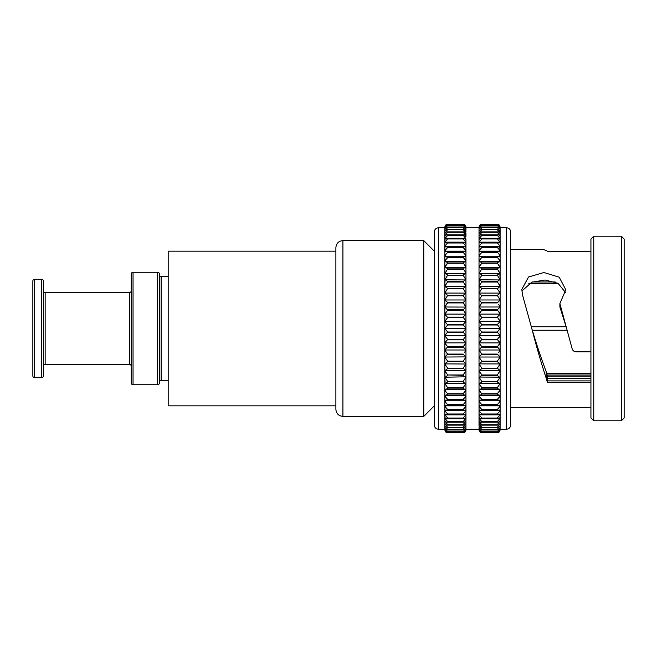 <?xml version="1.0" encoding="UTF-8"?>
<svg xmlns="http://www.w3.org/2000/svg" width="657" height="657" viewBox="0 0 657 657"><rect width="100%" height="100%" fill="white"/><g stroke="black" fill="none" stroke-linecap="round" stroke-linejoin="round"><path stroke-width="0.99" d="M168.192 276.646L161.162 276.646A1.757 1.757 0 0 1 159.405 274.889L159.405 382.111A1.757 1.757 0 0 1 161.162 380.354L168.192 380.354M157.647 384.747A1.757 1.757 0 0 0 159.405 382.99L159.405 274.01A1.757 1.757 0 0 0 157.647 272.253L157.647 384.747L133.043 384.747A1.757 1.757 0 0 1 131.285 382.99L131.285 352.226M131.285 304.774L131.285 274.01A1.757 1.757 0 0 1 133.043 272.253L157.647 272.253M131.285 274.01L131.285 382.99M131.285 290.706A1.757 1.757 0 0 1 129.528 292.464L129.528 364.536A1.757 1.757 0 0 1 131.285 366.294M129.528 292.464L45.152 292.464L45.152 364.536L129.528 364.536M45.152 292.464A1.757 1.757 0 0 1 43.395 290.706L43.395 366.294A1.757 1.757 0 0 1 45.152 364.536M43.395 304.774L43.395 281.04A1.757 1.757 0 0 0 41.637 279.282L34.607 279.282A1.757 1.757 0 0 0 32.85 281.04L32.85 375.96A1.757 1.757 0 0 0 34.607 377.718L41.637 377.718A1.757 1.757 0 0 0 43.395 375.96L43.395 352.226M43.395 281.04L43.395 375.96M465.953 228.751L465.953 227.338C465.567 225.466 464.63 224.628 463.144 224.842L463.144 224.883C464.63 225.014 465.567 226.09 465.953 228.102C465.567 226.304 464.63 225.556 463.144 225.885L463.144 225.959C464.598 226.197 465.534 227.314 465.953 229.301L465.953 229.408C465.567 227.667 464.63 227.018 463.144 227.453L446.924 227.347L463.891 227.347L463.144 227.552L465.936 230.845L465.953 231.806L464.097 229.359L446.719 229.367L444.863 231.207L444.863 233.449L447.672 229.539M465.953 256.83L465.337 256.246L463.144 257.322L465.189 259.934L465.953 262.036L465.953 256.739L465.337 254.834L463.144 252.354L447.672 252.354L445.487 254.834L444.863 256.739L444.863 239.452L445.044 238.425L447.672 235.387L446.325 234.845L444.863 236.274L444.863 229.301C445.274 227.322 446.21 226.205 447.672 225.959L463.678 225.836L447.672 225.885C446.185 225.556 445.249 226.304 444.863 228.119L444.863 227.741M500.108 229.301L500.108 227.338C499.731 225.466 498.794 224.628 497.3 224.842L481.515 224.825L497.3 224.883C498.786 225.014 499.722 226.09 500.108 228.102C499.731 226.304 498.794 225.556 497.3 225.885L481.302 225.836L497.3 225.959C498.753 226.197 499.698 227.314 500.108 229.301M479.019 230.024L479.019 229.301C479.429 227.322 480.374 226.205 481.836 225.959L481.836 225.885C480.341 225.556 479.405 226.304 479.019 228.119L479.019 227.33C479.405 225.351 480.341 224.357 481.836 224.341L480.103 224.875M500.108 229.408C499.731 227.667 498.794 227.018 497.3 227.453L500.108 231.174L500.108 229.383M444.863 231.174L447.672 227.453C446.185 227.018 445.249 227.667 444.863 229.408L444.863 231.806M479.019 231.174L481.836 227.552L481.088 227.347L498.047 227.347L481.836 227.453C480.341 227.018 479.405 227.667 479.019 229.408L479.019 231.806M499.542 284.81L500.108 286.312L500.108 279.948C499.731 279.627 498.794 280.202 497.3 281.664L500.108 286.312L497.3 288.801L500.108 292.997L500.108 267.769C499.731 267.169 498.794 267.539 497.3 268.885L500.108 273.616L500.108 262.127C499.731 261.387 498.794 261.658 497.3 262.94L500.108 267.67L500.108 251.894L499.345 251.163L497.3 252.074L499.492 254.834L500.108 256.739L500.108 243.213L499.016 242.162L497.3 242.762L499.739 245.784L500.108 247.27L500.108 236.274L498.655 234.845L497.3 235.198L499.936 238.425L500.108 239.452L500.108 231.174M463.144 229.539L465.903 232.89L465.953 234.081L464.302 231.864L446.522 231.864L444.863 233.498L444.863 236.216L447.672 232.126M500.108 231.806L498.252 229.359L497.3 229.539L500.108 233.449L500.108 228.102M479.019 233.449L481.836 229.663L480.875 229.367L479.019 231.207L479.019 234.081M500.108 233.498L498.458 231.864L497.3 232.126L500.108 236.216L500.108 233.449M463.144 232.126L465.846 235.42L465.953 236.832L464.491 234.845L447.672 235.198M444.863 236.216L444.863 239.518L446.136 238.277L447.672 238.754L445.126 241.883L444.863 243.722M479.019 236.216L481.836 232.282L480.678 231.864L479.019 233.498L479.019 236.832M500.108 236.832L500.108 236.216M463.144 235.198L465.78 238.425L465.953 240.051L464.68 238.277L463.144 238.754L447.672 238.754M479.019 239.452L479.199 238.425L481.836 235.387L480.481 234.845L479.019 236.274L479.019 240.051M500.108 239.518L498.835 238.277L497.3 238.754L499.846 241.883L500.108 243.147L500.108 239.452M463.144 238.754L465.69 241.883L465.953 243.722L464.86 242.162L463.144 242.762L447.672 242.762L445.955 242.162L444.863 243.213L444.863 247.27L445.232 245.784L447.672 242.762M479.019 243.147L479.29 241.883L481.836 238.959L480.292 238.277L479.019 239.518L479.019 243.722M500.108 243.722L500.108 243.147M463.144 242.762L465.583 245.784L465.953 247.829M444.863 247.27L444.863 247.829M479.019 247.27L479.388 245.784L481.836 243L480.111 242.162L479.019 243.213L479.019 247.829M500.108 247.344L499.189 246.465L497.3 247.467L499.624 250.112L500.108 251.812L499.698 245.685M465.419 250.021L465.953 251.812L465.953 247.344L465.025 246.465L463.144 247.467L465.468 250.112L465.953 252.337L465.189 251.163L463.144 252.074L447.672 252.074L445.627 251.163L444.863 251.894L444.863 273.616L447.672 268.885C446.185 267.539 445.249 267.169 444.863 267.769L465.953 267.769C465.567 267.169 464.63 267.539 463.144 268.885L447.672 268.885M444.863 251.812L445.347 250.112L447.672 247.467L445.791 246.465L444.863 247.344L444.863 252.337M479.019 251.812L479.511 250.112L481.836 247.467L479.947 246.465L479.019 247.344L479.019 252.337M500.108 252.337L499.575 250.021M479.019 256.739L479.643 254.834L481.836 252.354L479.791 251.163L479.019 251.894L479.019 257.24M444.863 262.036L445.627 259.934L447.672 257.626L445.487 256.246L444.863 256.83L444.863 262.504M465.953 262.036L465.953 262.504M497.3 257.322L499.345 259.934L500.108 262.036L500.108 256.83L499.492 256.246L497.3 257.322L481.836 257.322L479.643 256.246L479.019 256.83L479.019 262.036L479.791 259.934L481.836 257.322M479.019 262.504L479.019 262.036M500.108 262.504L500.108 262.036M464.064 264.163L465.953 267.67L465.953 262.127C465.567 261.387 464.63 261.658 463.144 262.94L465.025 265.387L465.953 268.105M444.863 268.105L445.791 265.387L447.672 262.94C446.185 261.658 445.249 261.387 444.863 262.127L445.347 261.675L465.468 261.675L465.953 262.127M479.019 268.105L479.947 265.387L481.836 262.94C480.341 261.658 479.405 261.387 479.019 262.127L479.511 261.675L499.624 261.675L500.108 262.127M463.144 268.885L464.86 271.152L465.953 274.018L465.69 273.476L444.863 273.723C445.249 273.255 446.185 273.731 447.672 275.135L444.863 279.948C445.249 279.627 446.185 280.202 447.672 281.664L444.863 286.427L444.863 267.769M479.019 314.161L479.019 273.616L481.836 268.885C480.341 267.539 479.405 267.169 479.019 267.769L500.108 267.769M465.427 278.338L465.953 279.841L465.953 273.723C465.567 273.255 464.63 273.731 463.144 275.135L465.953 279.948L445.044 279.792L444.863 286.312M500.108 273.723C499.731 273.255 498.794 273.731 497.3 275.135L500.108 279.841L499.846 273.476L479.019 273.723L479.019 228.751M479.019 279.841L481.836 275.135C480.341 273.731 479.405 273.255 479.019 273.723L479.019 279.948C479.405 279.627 480.341 280.202 481.836 281.664L479.019 286.312L479.199 279.792L500.108 279.948L499.583 278.338M465.378 284.81L465.953 286.312L465.953 279.948C465.567 279.627 464.63 280.202 463.144 281.664L465.953 286.427L444.863 286.427L447.672 288.423L444.863 292.997L447.672 295.387L444.863 299.863L447.672 302.524L446.325 304.47M500.108 307L497.3 309.792L500.108 314.005L500.108 307L479.019 307L479.019 314.005L481.836 310.194L479.019 307L481.836 302.918L479.019 299.986L481.836 295.781L479.019 293.112L481.836 288.423L479.019 286.312M465.296 291.453L465.953 292.997L465.953 286.427L463.144 288.423L465.953 293.112L444.912 293.071L444.863 299.863L444.863 286.633M500.108 286.633L500.108 293.112L497.3 295.387L500.108 299.863L500.108 292.997L499.451 291.453M465.23 298.327L465.953 299.863L465.953 293.112L463.144 295.387L465.953 299.986L444.879 299.97L444.863 306.885L447.672 302.918L463.144 302.918L465.953 306.885L465.953 299.986L463.144 302.524L447.672 302.524M498.647 304.47L500.108 306.885L500.108 293.285M445.66 305.341L444.863 307L447.672 310.194L444.863 314.161M499.805 321.766L497.3 324.574L500.108 328.434L500.108 314.128L497.3 317.15L500.108 321.199L500.108 306.885M465.953 240.051L465.953 314.005L465.953 307L463.144 309.792L465.953 314.161M465.953 335.694L444.863 335.694L465.953 335.694L465.953 328.566L463.144 332.015L465.953 335.67L463.144 339.85L465.953 342.872L465.953 328.434L444.863 328.5L447.672 324.985L444.863 321.33L465.953 321.306L463.144 324.574L465.953 328.434L465.953 314.128L463.144 317.15L465.953 321.306L444.863 321.33L447.672 317.561L444.863 314.12L444.863 321.199M479.019 321.199L481.836 317.561L479.019 314.12L479.019 321.199M500.108 321.314L479.019 321.314L481.836 324.574L479.019 328.434L479.019 321.33L500.108 321.33M447.672 332.015L444.863 328.566L444.863 335.67L447.672 332.015L463.144 332.015M497.3 332.015L500.108 335.67L500.108 328.566L497.3 332.015L481.836 332.015L479.019 328.434L500.108 328.434M447.672 339.439L444.863 335.801L444.863 342.872L447.672 339.439L463.144 339.439M497.3 339.439L500.108 342.872L500.108 335.801L497.3 339.439L481.836 339.439L479.019 335.801L479.019 328.5M463.144 346.806L465.953 350L465.953 342.995L463.144 346.806L447.672 346.806L444.863 342.995L444.863 350L447.672 346.806M497.3 346.806L500.108 350L500.108 342.995L497.3 346.806L481.836 346.806L479.019 342.839M446.333 352.53L447.672 354.082L463.144 354.082L465.953 357.014L465.953 350.115L464.491 352.53M463.144 361.219L465.953 363.888L465.953 357.137L463.144 361.219L447.672 361.219L444.863 357.137L447.672 354.082L444.863 350.115L444.879 357.03L465.953 356.891M480.489 352.53L481.836 354.082L497.3 354.082L500.108 357.014L500.108 350.115L498.647 352.53M497.3 368.199L500.108 370.573L500.108 364.003L497.3 368.199L481.836 368.199L479.019 364.003L479.019 357.014L481.836 354.082L479.019 350.115L479.035 357.03L500.108 357.014L497.3 361.219L481.836 361.219L479.019 357.137L479.741 358.673M463.144 368.199L465.953 370.573L465.953 364.003L463.144 368.199L447.672 368.199L444.863 364.003L445.52 365.547M463.144 374.975L463.144 375.336C464.63 376.798 465.567 377.373 465.953 377.052L465.953 370.688L463.144 374.975L447.672 374.975L444.863 370.688L445.438 372.19M497.3 374.975L497.3 375.336C498.786 376.798 499.722 377.373 500.108 377.052L500.108 370.688L497.3 374.975L481.836 374.975L479.019 370.688L479.594 372.19M463.144 381.512L463.144 381.865C464.63 383.269 465.567 383.745 465.953 383.277L465.953 377.159L463.144 381.512L447.672 381.512L444.863 377.159L445.389 378.662M497.3 381.512L497.3 381.865C498.786 383.269 499.722 383.745 500.108 383.277L500.108 377.159L497.3 381.512L481.836 381.512L479.019 377.159L479.544 378.662M463.144 387.778L463.144 388.115C464.63 389.461 465.567 389.831 465.953 389.231L465.953 383.384L463.144 387.778L447.672 387.778L444.863 383.384L445.372 384.92M497.3 387.778L497.3 388.115C498.786 389.461 499.722 389.831 500.108 389.231L500.108 383.384L497.3 387.778L481.836 387.778L479.019 383.384L479.528 384.92M463.144 393.74L463.144 394.06C464.63 395.342 465.567 395.613 465.953 394.873L465.953 389.33L465.025 391.613L463.144 393.74L447.672 393.74L445.791 391.613L444.863 389.33L445.807 391.646M497.3 393.74L497.3 394.06C498.786 395.342 499.722 395.613 500.108 394.873L500.108 389.33L499.189 391.613L497.3 393.74L481.836 393.74L479.947 391.613L479.019 389.33L480.908 392.837M463.144 399.374L465.337 400.754L465.953 400.17L465.953 394.964L465.189 397.066L463.144 399.374L447.672 399.374L445.627 397.066L444.863 394.964L444.863 400.17L445.487 400.754L447.672 399.374M497.3 399.374L499.492 400.754L500.108 400.17L500.108 394.964L499.345 397.066L497.3 399.374L481.836 399.374L479.791 397.066L479.019 394.496M463.144 404.646L465.189 405.837L465.953 405.106L465.953 400.261L465.337 402.166L463.144 404.646L447.672 404.646L445.487 402.166L444.863 400.261L444.863 405.106L445.627 405.837L447.672 404.646M497.3 404.646L499.345 405.837L500.108 405.106L500.108 400.261L499.492 402.166L497.3 404.646L481.836 404.646L479.643 402.166L479.019 399.76M463.144 409.533L465.025 410.535L465.953 409.656L465.953 405.188L465.468 406.888L463.144 409.533L447.672 409.533L445.347 406.888L444.863 405.188L445.397 406.979M497.3 409.533L499.189 410.535L500.108 409.656L500.108 405.188L499.624 406.888L497.3 409.533L481.836 409.533L479.511 406.888L479.019 405.188L479.561 406.979M463.144 414L464.86 414.838L465.953 413.787L465.953 409.73L465.583 411.216L463.144 414L447.672 414L445.232 411.216L444.863 409.73L445.282 411.315M497.3 414L499.016 414.838L500.108 413.787L500.108 409.73L499.739 411.216L497.3 414L481.836 414L479.388 411.216L479.019 409.73L479.438 411.315M463.144 418.041L464.68 418.723L465.953 417.482L465.953 413.853L465.69 415.117L463.144 418.041L447.672 418.041L445.126 415.117L444.863 413.853L444.863 417.482L446.136 418.723L447.672 418.041M497.3 418.041L498.835 418.723L500.108 417.482L500.108 413.853L499.846 415.117L497.3 418.041L481.836 418.041L479.29 415.117L479.019 413.278M463.144 421.613L464.491 422.155L465.953 420.726L465.953 417.548L465.78 418.575L463.144 421.613L447.672 421.613L445.044 418.575L444.863 417.548L444.863 420.726L446.325 422.155L447.672 421.613M497.3 421.613L498.655 422.155L500.108 420.726L500.108 417.548L499.936 418.575L497.3 421.613L481.836 421.613L479.199 418.575L479.019 416.949M463.144 424.718L464.302 425.136L465.953 423.502L465.953 420.784L463.144 424.718L447.672 424.718L444.863 420.784L444.863 423.502L446.522 425.136L447.672 424.718M497.3 424.718L498.458 425.136L500.108 423.502L500.108 420.784L497.3 424.718L481.836 424.718L479.125 421.58L479.019 420.168M463.144 427.337L464.097 427.633L465.953 425.793L465.953 423.551L463.144 427.337L447.672 427.337L444.863 423.551L444.863 425.793L446.719 427.641L447.672 427.337M497.3 427.337L498.252 427.633L500.108 425.793L500.108 423.551L497.3 427.337L481.836 427.337L479.076 424.11L479.019 364.003L479.676 365.547M463.144 429.448L446.924 429.653L463.144 429.547C464.63 429.982 465.567 429.333 465.953 427.592L465.953 425.826L463.144 429.448L447.672 429.448L444.863 425.826L444.863 427.592C445.249 429.333 446.185 429.982 447.672 429.547L447.672 429.448M479.019 429.662L479.019 429.924C479.405 431.854 480.341 432.774 481.836 432.676C480.341 432.643 479.405 431.649 479.019 429.67C479.405 431.534 480.341 432.372 481.836 432.158L497.3 432.158C498.786 432.372 499.722 431.542 500.108 429.662C499.731 431.649 498.794 432.643 497.3 432.659C498.786 432.774 499.722 431.854 500.108 429.924L500.108 428.898C499.731 430.91 498.794 431.986 497.3 432.117L481.836 432.117C480.341 431.986 479.405 430.91 479.019 428.898L479.019 428.881C479.405 430.696 480.341 431.444 481.836 431.115L497.3 431.115C498.786 431.444 499.722 430.696 500.108 428.881L500.108 427.699C499.698 429.678 498.762 430.795 497.3 431.041L481.836 431.041C480.374 430.803 479.438 429.686 479.019 427.699L479.019 427.592C479.405 429.333 480.341 429.982 481.836 429.547L497.3 429.547C498.786 429.982 499.722 429.333 500.108 427.592L500.108 425.826L497.3 429.448L481.836 429.448L479.035 426.155L479.019 423.551L479.019 425.793L480.875 427.641L481.836 427.337M463.144 431.041L447.138 431.164L463.144 431.115C464.63 431.444 465.567 430.696 465.953 428.881L465.953 427.699C465.542 429.678 464.606 430.795 463.144 431.041L447.672 431.041C446.218 430.803 445.282 429.686 444.863 427.699L444.863 428.898C445.249 430.696 446.185 431.444 447.672 431.115L447.672 431.041M447.672 432.117C446.185 431.986 445.249 430.91 444.863 428.898L444.863 429.662C445.249 431.534 446.185 432.372 447.672 432.158L463.144 432.117C464.63 431.986 465.567 430.91 465.953 428.898L465.953 429.662C465.567 431.649 464.63 432.643 463.144 432.659L447.672 432.676C446.185 432.643 445.249 431.649 444.863 429.67L444.863 429.67M444.863 429.276L444.863 429.924C445.249 431.854 446.185 432.774 447.672 432.676L463.144 432.659C464.63 432.774 465.567 431.854 465.953 429.924L465.953 428.898M590.93 376.206L547.437 376.206L547.355 378.547L590.93 378.547M590.93 351.807L576.189 351.807C574.152 351.7 572.814 350.715 572.173 348.851L559.879 303.616L565.792 289.745L559.197 277.164L543.906 272.515L528.515 277.016L521.806 289.425L522.537 295.034L531.792 328.5C536.547 344.416 541.302 358.681 546.082 371.287L547.437 376.206M565.513 292.488L558.048 283.315L545.088 280.005L531.727 282.223L522.742 290.271M566.663 328.5L559.879 306.934L559.879 303.616M621.341 236.216L621.341 420.784L624.15 417.967L624.15 239.033L621.341 236.216L593.747 236.216L593.747 420.784L590.93 417.967L590.93 239.033L593.747 236.216M510.661 249.405L542.896 249.405L546.452 250.514L547.347 251.385L590.93 251.385M590.93 407.595L510.661 407.595L510.661 425.063L510.661 231.937C510.39 229.392 509.003 228.004 506.506 227.782L500.108 227.782M465.953 236.274L465.953 234.081M465.953 231.207L465.953 231.806M465.953 229.408L465.953 230.024M444.863 306.885L444.863 300.109M434.318 328.5L434.318 231.937C434.581 229.392 435.969 228.004 438.465 227.782L438.465 429.218C435.969 428.996 434.581 427.608 434.318 425.063L434.318 328.5M434.318 405.837L423.765 416.39L423.765 240.61L342.913 240.61C338.642 241.029 336.302 243.377 335.883 247.648L335.883 409.352C336.302 413.623 338.642 415.971 342.913 416.39L342.913 240.61M335.883 405.837L168.192 405.837L168.192 251.163L335.883 251.163M444.863 229.383L444.863 228.119C445.249 226.09 446.185 225.014 447.672 224.883L463.464 224.825L447.672 224.842C446.185 224.628 445.249 225.458 444.863 227.338L444.863 227.076C445.249 225.146 446.185 224.226 447.672 224.324L445.947 224.875M481.836 224.842C480.341 224.628 479.405 225.458 479.019 227.338L479.019 228.102C479.405 226.09 480.341 225.014 481.836 224.883L481.836 224.842M479.019 229.383L479.019 228.102M465.953 236.216L465.953 233.498M444.863 239.452L444.863 236.274M444.863 243.147L444.863 239.518M465.953 243.147L465.953 239.518M465.534 245.685L465.953 247.27L465.953 243.213M465.953 256.739L465.953 251.894M444.863 267.67L444.863 262.127M479.019 267.67L479.019 262.127M465.443 272.08L465.953 273.616L465.953 267.769M479.019 273.616L479.019 267.769M444.863 279.841L444.863 273.723M444.863 292.997L444.863 286.427M500.108 286.427L479.125 286.329L479.019 292.997M500.108 293.112L479.076 293.071L479.019 299.863M480.489 304.47L481.836 302.918L497.3 302.918L500.108 299.986L479.035 299.97L479.019 306.885L479.815 305.341M444.863 314.005L444.863 307L465.953 307.082M444.863 328.434L444.863 321.33M500.108 342.88L479.019 342.88L479.019 335.694L481.836 332.015M479.019 342.872L481.836 339.439M465.156 351.659L465.953 349.918M499.254 344.49L500.108 342.995L500.108 350L479.019 350L479.019 342.995L479.019 389.231L499.739 389.568L500.108 388.895L500.108 389.33M479.019 350L481.836 346.806M444.863 370.367L444.863 357.137L445.586 358.673M463.144 361.613L447.672 361.613L444.863 363.888L465.953 364.003M500.108 364.003L497.3 361.613L481.836 361.613L479.019 363.888L500.059 363.929L500.108 357.137L499.386 358.689M465.953 389.231L444.863 389.231L444.863 363.888M463.144 368.577L447.672 368.577L444.97 370.671L465.953 370.688M497.3 368.577L481.836 368.577L479.125 370.671L500.108 370.688M465.953 376.798L445.044 377.208L444.863 370.573M465.953 428.249L465.953 383.277L445.126 383.524L444.863 377.052C445.249 377.373 446.185 376.798 447.672 375.336L445.955 376.798M497.3 375.336L481.836 375.336C480.341 376.798 479.405 377.373 479.019 377.052L500.108 377.159M444.863 383.277C445.249 383.745 446.185 383.269 447.672 381.865L446.325 382.982M497.3 381.865L481.836 381.865C480.341 383.269 479.405 383.745 479.019 383.277L500.108 383.277M444.863 389.231C445.249 389.831 446.185 389.461 447.672 388.115L447.672 387.778M479.019 389.231C479.405 389.831 480.341 389.461 481.836 388.115L481.836 387.778M465.953 394.964L465.953 394.496L465.468 395.325L445.347 395.325L444.863 394.873L444.863 389.33L444.863 413.853M444.863 394.873C445.249 395.613 446.185 395.342 447.672 394.06L447.672 393.74M500.108 394.873L499.624 395.325L479.511 395.325L479.019 394.873L479.019 388.895M479.019 394.873C479.405 395.613 480.341 395.342 481.836 394.06L481.836 393.74M499.492 400.754L479.643 400.754L479.019 400.17L479.019 394.964M479.643 400.754L481.836 399.374M499.345 405.837L479.791 405.837L479.019 405.106L479.019 400.261M479.791 405.837L481.836 404.646M465.025 410.535L445.791 410.535L444.863 409.656L444.863 404.663M445.791 410.535L447.672 409.533M499.189 410.535L479.947 410.535L479.019 409.656L479.019 404.663M479.947 410.535L481.836 409.533M444.863 420.784L444.863 409.171M444.863 413.787L445.955 414.838L447.672 414M499.016 414.838L480.111 414.838L479.019 413.787L479.019 409.171M480.111 414.838L481.836 414M498.835 418.723L480.292 418.723L479.019 417.482L479.019 413.853M480.292 418.723L481.836 418.041M498.655 422.155L480.481 422.155L479.019 420.726L479.019 417.548M480.481 422.155L481.836 421.613M498.458 425.136L480.678 425.136L479.019 423.502L479.019 420.784M480.678 425.136L481.836 424.718M479.019 428.881L479.019 427.617L479.019 428.881M447.351 432.175L463.464 432.175L447.351 432.175M463.144 432.117L463.144 432.158C464.63 432.372 465.567 431.542 465.953 429.662L465.953 429.276M481.729 432.676L497.406 432.676L481.729 432.676L479.323 431.189M500.108 429.276L500.108 427.592M447.573 432.676L445.167 431.189M464.877 432.125L463.242 432.676M499.033 432.125L497.406 432.676M463.177 393.715L465.747 390.274M497.333 393.715L499.911 390.274M481.836 374.975L480.111 376.798M465.222 358.689L465.953 357.014M499.312 351.659L500.108 350M499.189 337.238L500.108 335.801L500.108 328.566M500.108 314.005L499.254 312.51M464.483 304.47L463.144 302.524M500.108 299.863L499.386 298.327M481.836 281.664L497.3 281.664L499.016 280.202M447.672 275.135L463.144 275.135L464.491 274.018M481.836 275.135L497.3 275.135L498.647 274.018M500.108 273.616L499.607 272.08M447.639 263.285L445.068 266.726M481.803 263.285L479.224 266.726M500.108 267.67L498.228 264.163M444.863 227.33C445.249 225.351 446.185 224.357 447.672 224.341L463.144 224.324C464.63 224.357 465.567 225.351 465.953 227.33L465.953 227.076C465.567 225.146 464.63 224.226 463.144 224.324L465.649 225.811M497.3 224.324L481.836 224.324L497.3 224.324C498.786 224.357 499.722 225.351 500.108 227.33L500.108 227.076C499.731 225.146 498.794 224.226 497.3 224.324L499.805 225.811M546.772 373.266L590.93 373.266M532.342 330.257L567.131 330.257M547.224 375.024L590.93 375.024M532.334 281.976L555.19 281.976M444.863 428.249L444.863 425.793M444.863 425.826L444.863 420.726M444.863 389.33L444.863 383.384M444.863 350.115L444.863 342.839M444.863 426.976L444.863 427.617M444.863 422.919L444.863 423.551M444.863 416.949L444.863 417.548M444.863 394.496L444.863 394.964M444.863 342.872L465.953 342.839L465.953 383.384M465.953 314.128L444.863 314.12M465.953 388.895L465.953 389.33M465.953 399.76L465.953 400.261M465.953 404.663L465.953 405.188M465.953 422.919L465.953 423.551M465.953 426.976L465.953 427.617M479.019 227.724L479.019 227.076C479.405 225.146 480.341 224.226 481.836 224.324L481.836 224.324M479.019 335.686L500.108 335.686L479.019 335.694M500.108 314.128L479.019 314.12M500.108 350.115L500.108 357.014M500.108 370.573L500.108 400.17M500.108 394.496L500.108 394.964M500.108 399.76L500.108 420.784M500.108 404.663L500.108 405.188M500.108 413.278L500.108 413.853M500.108 416.949L500.108 417.548M500.108 426.976L500.108 423.502M500.108 422.919L500.108 420.726M500.108 370.367L500.108 357.137M590.93 380.879L547.33 380.879L547.347 382.3L590.93 382.3M547.347 382.3L546.452 378.941L546.082 371.287M531.792 328.5C536.679 347.43 541.565 364.241 546.452 378.941M528.745 283.734L558.762 283.734M531.324 326.743L566.12 326.743M547.33 380.879L547.355 378.547M133.043 272.253L133.043 384.747M41.637 279.282L41.637 377.718M34.607 279.282L34.607 377.718M161.162 276.646L161.162 380.354M500.108 429.218L506.506 429.218L506.506 227.782M463.144 224.324L447.672 224.324M463.144 224.883L447.672 224.883M497.3 224.883L481.836 224.883M463.144 225.959L447.672 225.959M497.3 225.959L481.836 225.959M463.144 227.552L447.672 227.552M497.3 227.552L481.836 227.552M463.144 229.663L447.672 229.663M497.3 229.539L481.836 229.539M497.3 229.663L481.836 229.663M463.144 232.282L447.672 232.282M497.3 232.126L481.836 232.126M497.3 232.282L481.836 232.282M463.144 235.387L447.672 235.387M497.3 235.198L481.836 235.198M497.3 235.387L481.836 235.387M463.144 238.959L447.672 238.959M497.3 238.754L481.836 238.754M497.3 238.959L481.836 238.959M463.144 243L447.672 243M497.3 242.762L481.836 242.762M497.3 243L481.836 243M463.144 247.213L447.672 247.213M463.144 247.467L447.672 247.467M497.3 247.213L481.836 247.213M497.3 247.467L481.836 247.467M497.3 252.074L481.836 252.074M497.3 252.354L481.836 252.354M463.144 257.322L447.672 257.322M463.144 257.626L447.672 257.626M497.3 257.626L481.836 257.626M463.144 262.94L447.672 262.94M463.144 263.26L447.672 263.26M497.3 262.94L481.836 262.94M497.3 263.26L481.836 263.26M463.144 269.222L447.672 269.222M497.3 268.885L481.836 268.885M497.3 269.222L481.836 269.222M463.144 275.488L447.672 275.488M497.3 275.488L481.836 275.488M463.144 281.664L447.672 281.664M463.144 282.025L447.672 282.025M497.3 282.025L481.836 282.025M463.144 288.423L447.672 288.423M463.144 288.801L447.672 288.801M497.3 288.423L481.836 288.423M497.3 288.801L481.836 288.801M463.144 295.387L447.672 295.387M463.144 295.781L447.672 295.781M497.3 295.387L481.836 295.387M497.3 295.781L481.836 295.781M497.3 302.524L481.836 302.524M463.144 309.792L447.672 309.792M463.144 310.194L447.672 310.194M497.3 309.792L481.836 309.792M497.3 310.194L481.836 310.194M463.144 317.15L447.672 317.15M463.144 317.561L447.672 317.561M497.3 317.15L481.836 317.15M497.3 317.561L481.836 317.561M463.144 324.574L447.672 324.574M463.144 324.985L447.672 324.985M497.3 324.574L481.836 324.574M497.3 324.985L481.836 324.985M463.144 332.426L447.672 332.426M497.3 332.426L481.836 332.426M463.144 339.85L447.672 339.85M497.3 339.85L481.836 339.85M463.144 347.208L447.672 347.208M497.3 347.208L481.836 347.208M463.144 354.476L447.672 354.476M497.3 354.476L481.836 354.476M463.144 375.336L447.672 374.975M463.144 381.865L447.672 381.512M463.144 388.115L447.672 388.115M497.3 388.115L481.836 388.115M463.144 394.06L447.672 394.06M497.3 394.06L481.836 394.06M463.144 399.678L447.672 399.678M497.3 399.678L481.836 399.678M463.144 404.926L447.672 404.926M497.3 404.926L481.836 404.926M463.144 409.787L447.672 409.787M497.3 409.787L481.836 409.787M463.144 414.238L447.672 414.238M497.3 414.238L481.836 414.238M463.144 418.246L447.672 418.246M497.3 418.246L481.836 418.246M463.144 421.802L447.672 421.802M497.3 421.802L481.836 421.802M463.144 424.874L447.672 424.874M497.3 424.874L481.836 424.874M463.144 427.461L447.672 427.461M497.3 427.461L481.836 427.461M497.3 429.448L481.836 429.448M497.3 431.041L481.836 431.041M497.3 432.117L481.836 432.117M447.672 432.676L463.144 432.676M497.3 432.676L481.836 432.676M479.019 227.782L465.953 227.782M444.863 227.782L438.465 227.782M434.318 251.163L423.765 240.61M423.765 416.39L342.913 416.39M444.863 429.218L438.465 429.218M479.019 429.218L465.953 429.218M506.506 429.218C509.003 428.996 510.39 427.608 510.661 425.063M621.341 420.784L593.747 420.784M497.406 224.324L481.729 224.324M463.242 224.324L447.573 224.324M498.252 427.633L480.875 427.633M464.097 427.633L446.719 427.633M464.302 425.136L446.522 425.136M464.491 422.155L446.325 422.155M464.68 418.723L446.136 418.723M464.86 414.838L445.955 414.838M465.189 405.837L445.627 405.837M465.337 400.754L445.487 400.754M465.953 350L444.863 350M499.492 256.246L479.643 256.246M465.337 256.246L445.487 256.246M499.345 251.163L479.791 251.163M465.189 251.163L445.627 251.163M499.189 246.465L479.947 246.465M465.025 246.465L445.791 246.465M499.016 242.162L480.111 242.162M464.86 242.162L445.955 242.162M498.835 238.277L480.292 238.277M464.68 238.277L446.136 238.277M498.655 234.845L480.481 234.845M464.491 234.845L446.325 234.845M498.458 231.864L480.678 231.864M464.302 231.864L446.522 231.864M498.252 229.367L480.875 229.367M464.097 229.367L446.719 229.367"/></g></svg>
